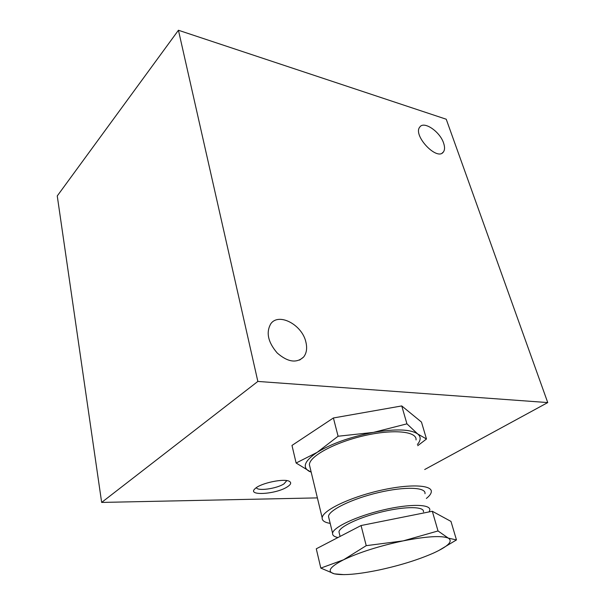 <?xml version="1.0" encoding="UTF-8"?>
<svg xmlns="http://www.w3.org/2000/svg" width="605" height="605" viewBox="0 0 605 605"><rect width="100%" height="100%" fill="white"/><g stroke="black" fill="none" stroke-linecap="round" stroke-linejoin="round"><path stroke-width="0.91" d="M101.655 502.43L257.851 381.43L178.437 30.25L57.256 195.944L101.655 502.43L317.383 497.892M424.702 469.518L547.744 402.575L446.233 119.223L178.437 30.25M257.851 381.43L547.744 402.575M287.224 486.912C275.857 494.414 246.258 496.145 255.174 488.59C260.619 483.047 284.705 478.056 289.523 481.436C291.61 482.775 290.846 484.605 287.224 486.912M311.204 472.24L296.117 463.022L291.981 445.431L333.4 417.972L401.75 405.932L421.466 422.071L426.495 438.996L417.737 445.688M305.888 342.075C302.205 324.802 278.746 312.263 270.783 323.796C265.852 332.485 268 342.233 277.241 353.033C287.768 362.138 296.563 363.469 303.627 357.026C306.599 353.184 307.355 348.2 305.888 342.075M443.601 143.09C439.986 131.656 423.976 120.675 419.84 126.997C412.428 135.195 437.113 161.376 443.352 152.036C444.856 150.01 444.94 147.023 443.601 143.09M286.8 480.612L283.964 483.879C276.674 488.719 257.299 491.404 256.384 487.638M296.117 463.022L317.164 452.343L338.097 436.243L373.429 432.393L406.938 423.84L401.75 405.932M338.097 436.243L333.4 417.972M406.938 423.84L417.707 433.966L426.495 438.996M330.194 523.393C324.567 522.463 321.89 520.58 322.162 517.736C322.73 510.529 348.941 497.711 378.911 490.731C408.897 483.667 432.779 484.696 431.289 492.062C430.979 493.96 429.338 496.085 426.366 498.437M329.007 518.523L328.492 516.405C329.022 510.007 352.231 498.686 378.654 492.538C405.093 486.299 426.291 487.169 424.99 493.695M310.062 467.491L309.374 464.648C309.586 456.17 334.845 442.399 364.104 435.706C393.371 428.907 417.095 431.32 416.051 439.926M309.805 471.643C301.88 467.461 304.33 461.025 317.164 452.343C331.744 443.503 350.499 436.855 373.429 432.393C395.844 428.68 410.606 429.202 417.707 433.966C421.065 436.719 420.959 440.228 417.389 444.493M337.968 537.527C334.111 536.733 332.319 535.296 332.591 533.224C333.226 527.197 356.708 516.156 383.328 509.924C409.963 503.61 431.206 504.078 429.777 510.249L429.081 511.906M339.382 533.587L338.959 531.848C339.534 526.592 359.975 517.01 383.048 511.603C406.129 506.128 424.665 506.498 423.439 511.875M361.056 525.533L316.279 548.803L320.816 568.095L343.564 559.791L366.229 545.665L361.056 525.533L432.31 511.263L450.975 521.412L456.473 539.925L438.625 550.603M344.139 574.644L334.368 573.85L320.816 568.095M366.229 545.665L403.127 540.893L438.02 530.956L448.297 538.117L456.473 539.925M438.02 530.956L432.31 511.263M334.368 573.85C326.587 571.657 329.649 566.968 343.564 559.791C359.317 552.335 379.169 546.035 403.127 540.893C426.472 536.332 441.529 535.41 448.297 538.117C453.251 541.271 448.305 546.262 433.452 553.091C417.995 559.867 399.807 565.509 378.896 570.023C358.092 574.311 343.247 575.589 334.368 573.85M442.164 153.057L443.352 152.036M322.162 517.736L309.374 464.648M332.591 533.224L328.492 516.405M340.086 536.431L338.959 531.848M299.596 360.088L303.627 357.026"/></g></svg>
